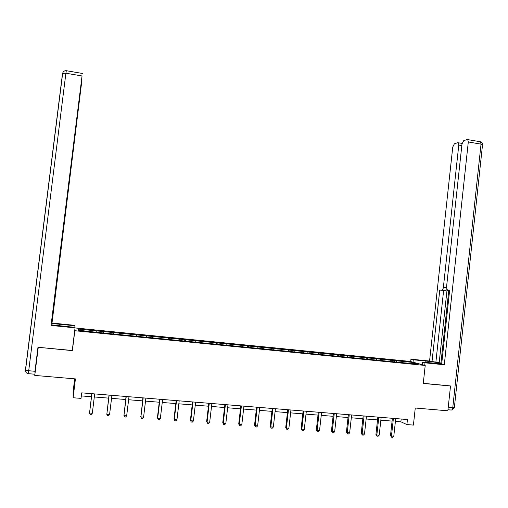 <?xml version="1.0" encoding="UTF-8"?>
<svg xmlns="http://www.w3.org/2000/svg" width="508" height="508" viewBox="0 0 508 508"><rect width="100%" height="100%" fill="white"/><g stroke="black" fill="none" stroke-linecap="round" stroke-linejoin="round"><path stroke-width="0.76" d="M74.689 378.841L73.101 391.751L73.114 397.751L81.032 398.386L81.712 392.855L407.448 419.532L406.895 424.561L413.41 425.088L415.265 408.013L447.853 410.807L450.52 385.991L449.904 385.807M38.31 347.307L72.377 350.641L74.828 330.727L425.215 365.462L410.07 361.417L75.038 327.939M38.246 347.447L34.76 375.418L75.425 378.905L73.114 397.751M74.828 330.727L74.803 329.882M411.436 362.28L78.372 329.07L78.48 330.232L97.441 332.397L403.479 362.788L417.608 363.938L411.436 362.28L410.832 363.264M103.314 331.559L103.2 332.969M113.621 332.588L113.544 333.718M120.034 333.223L119.952 334.632M130.245 334.245L130.188 335.369M136.595 334.874L136.538 336.283M146.71 335.883L146.679 337.007M153.003 336.512L152.971 337.915M163.024 337.509L163.017 338.633M169.259 338.131L169.253 339.528M179.184 339.122L179.197 340.239M185.363 339.738L185.388 341.135M195.199 340.716L195.231 341.833M201.32 341.332L201.365 342.716M211.061 342.303L211.118 343.414M217.126 342.906L217.202 344.291M226.784 343.865L226.854 344.976M232.791 344.468L232.893 345.846M242.36 345.421L242.449 346.526M248.317 346.012L248.437 347.389M257.797 346.958L257.905 348.063M263.696 347.548L263.843 348.92M273.094 348.482L273.221 349.587M278.936 349.066L279.108 350.437M288.252 349.993L288.398 351.091M294.043 350.571L294.24 351.942M303.276 351.492L303.441 352.59M309.016 352.069L309.232 353.428M318.16 352.977L318.345 354.07M323.85 353.543L324.091 354.908M332.918 354.451L333.121 355.536M338.557 355.009L338.811 356.33M347.542 355.905L347.764 356.991M353.136 356.464L353.397 357.708M362.045 357.353L362.28 358.438M367.582 357.905L367.849 359.08M376.415 358.788L376.663 359.867M381.908 359.334L382.175 360.445M390.658 360.204L390.925 361.283M396.107 360.75L396.38 361.823M425.215 365.462L423.259 383.445L450.52 385.991M395.421 421.367L400.888 421.805L406.895 424.561M81.337 395.916L91.427 396.735M94.31 396.964L108.629 398.126M111.544 398.361L125.666 399.504M128.613 399.745L142.538 400.875M145.517 401.117L159.252 402.228M162.255 402.469L175.806 403.568M178.835 403.816L192.208 404.901M195.256 405.143L208.451 406.216M211.525 406.464L224.542 407.518M227.641 407.772L240.481 408.813M243.611 409.061L256.273 410.089M259.423 410.343L271.926 411.359M275.095 411.613L287.426 412.617M290.62 412.871L302.787 413.861M306.007 414.122L318.008 415.093M321.246 415.353L333.096 416.312M336.353 416.579L348.043 417.525M351.32 417.792L362.858 418.725M366.154 418.992L377.539 419.913M380.854 420.186L392.087 421.094M78.372 329.07L79.337 330.321M96.838 330.911L96.742 332.048M401.193 419.017L400.888 421.805M394.716 360.363L394.576 361.645M380.575 358.953L380.429 360.242M366.306 357.53L366.16 358.819M351.917 356.095L351.771 357.391M337.395 354.647L337.249 355.949M322.751 353.187L322.599 354.495M307.975 351.707L307.816 353.073M293.065 350.222L292.894 351.695M278.022 348.723L277.838 350.31M262.839 347.205L262.655 348.805M247.523 345.681L247.339 347.281M232.067 344.138L231.883 345.751M216.471 342.582L216.281 344.202M200.736 341.008L200.539 342.64M184.849 339.427L184.652 341.059M168.815 337.826L168.618 339.465M152.635 336.213L152.438 337.858M136.303 334.582L136.1 336.239M119.812 332.937L119.609 334.601M103.168 331.273L102.965 332.95M72.377 350.641L72.384 349.51M392.392 418.294L390.5 435.578L391.465 436.08L393.402 418.376M393.789 436.258L392.659 437.356L391.725 437.28L391.465 436.08L393.789 436.258L395.726 418.567M391.725 437.28L390.5 435.578M413.023 362.204L413.29 359.785L410.953 359.175L429.558 361.048L452.755 147.053L454.374 143.815L457.733 142.691L462.09 143.396M413.29 359.785L425.907 361.055C433.47 361.88 438.671 362.699 441.503 363.506L441.719 363.614M424.726 365.335L424.999 362.826L422.497 362.179L441.706 363.753M424.999 362.826L444.29 364.757L441.668 364.096L449.605 290.551L447.504 290.449L449.586 290.703M448.755 290.601L440.938 363.055L441.757 363.258M440.938 363.055L429.558 361.048M410.686 361.582L410.953 359.175M422.231 364.668L422.497 362.179M447.504 290.449L446.488 287.471L461.988 144.031L463.677 140.703L467.208 139.522L480.441 141.757L481.032 144.139L468.3 141.967L467.741 139.579M444.29 364.757L468.3 141.967M446.729 289.725L445.649 290.633L439.763 290.055L432.01 361.664M441.776 290.157C442.582 290.024 443.116 289.084 443.382 287.337L446.469 287.725M461.816 145.599L458.775 145.085L443.382 287.337M458.775 145.085L458.235 142.742M450.171 385.89L423.272 383.318M447.015 290.195L439.16 362.877M445.649 290.633L443.617 290.525L435.883 362.058M443.617 290.525L439.763 290.055M51.232 324.841L75.038 327.406L75.051 327.85L51.041 325.45L82.036 75.971L65.888 73.216L28.715 370.745L34.969 371.285L37.967 347.275L72.263 350.482L75.051 327.85M59.245 325.825L59.442 324.212L51.391 323.59M59.442 324.212L74.974 325.774L74.955 325.361L52.007 323.05L51.848 323.45L61.779 243.516L61.366 243.3M51.41 323.406L51.848 323.45M61.424 242.843L51.041 325.45M74.778 327.381L74.974 325.774M61.925 239.998L81.655 81.217M62.065 240.017L61.709 243.345M52.007 323.05L81.788 81.236M35.008 373.405L34.969 371.285M61.512 242.856L82.036 75.971M61.341 243.459L61.779 243.516M377.844 417.106L375.933 434.467L376.853 434.962L378.816 417.182M379.203 435.14L378.079 436.245L377.139 436.175L376.853 434.962L379.203 435.14L381.165 417.379M377.139 436.175L375.933 434.467M363.169 415.9L361.232 433.337L362.121 433.838L364.096 415.976M364.49 434.016L363.366 435.127L362.42 435.051L362.121 433.838L364.49 434.016L366.465 416.173M362.42 435.051L361.232 433.337M348.361 414.687L346.405 432.206L347.25 432.702L349.25 414.763M349.637 432.88L348.52 433.997L347.567 433.927L347.25 432.702L349.637 432.88L351.638 414.96M347.567 433.927L346.405 432.206M333.413 413.468L331.438 431.057L332.238 431.552L334.258 413.537M334.658 431.736L333.54 432.86L332.575 432.784L332.238 431.552L334.658 431.736L336.671 413.734M332.575 432.784L331.438 431.057M318.332 412.229L316.338 429.901L317.1 430.397L319.138 412.299M319.532 430.581L318.421 431.711L317.449 431.635L317.1 430.397L319.532 430.581L321.57 412.496M317.449 431.635L316.338 429.901M303.117 410.985L301.104 428.739L301.815 429.228L303.873 411.048M304.273 429.419L303.168 430.549L302.184 430.473L301.815 429.228L304.273 429.419L306.33 411.245M302.184 430.473L301.104 428.739M287.757 409.727L285.725 427.558L286.391 428.047L288.474 409.785M288.874 428.238L287.769 429.381L286.779 429.304L286.391 428.047L288.874 428.238L290.951 409.988M286.779 429.304L285.725 427.558M272.256 408.457L270.199 426.371L270.821 426.86L272.929 408.515M273.329 427.05L272.231 428.2L271.234 428.123L270.821 426.86L273.329 427.05L275.425 408.718M271.234 428.123L270.199 426.371M256.61 407.175L254.533 425.171L255.111 425.66L257.239 407.225M257.639 425.85L256.553 427.006L255.537 426.93L255.111 425.66L257.639 425.85L259.759 407.435M255.537 426.93L254.533 425.171M240.824 405.886L238.722 423.964L239.249 424.447L241.402 405.93M241.802 424.644L240.722 425.799L239.7 425.723L239.249 424.447L241.802 424.644L243.948 406.14M239.7 425.723L238.722 423.964M224.885 404.578L222.764 422.739L223.241 423.228L225.412 404.622M225.819 423.424L224.739 424.586L223.711 424.51L223.241 423.228L225.819 423.424L227.984 404.832M223.711 424.51L222.764 422.739M208.794 403.263L206.654 421.507L207.086 421.989L209.277 403.301M209.683 422.186L208.61 423.361L207.575 423.278L207.086 421.989L209.683 422.186L211.874 403.511M207.575 423.278L206.654 421.507M192.557 401.93L190.392 420.262L190.773 420.745L192.989 401.968M193.396 420.942L192.329 422.123L191.281 422.04L190.773 420.745L193.396 420.942L195.605 402.184M191.281 422.04L190.392 420.262M176.162 400.59L173.977 419.005L174.301 419.487L176.543 400.621M176.955 419.691L175.895 420.872L174.835 420.789L174.301 419.487L176.955 419.691L179.191 400.837M174.835 420.789L173.977 419.005M159.614 399.231L157.404 417.741L157.677 418.217L159.937 399.263M160.35 418.421L159.296 419.608L158.229 419.525L157.677 418.217L160.35 418.421L162.611 399.478M158.229 419.525L157.404 417.741M142.9 397.866L140.894 416.935L143.18 397.885M143.593 417.138L142.545 418.338L141.465 418.255L140.894 416.935L143.593 417.138L145.872 398.107M141.465 418.255L140.672 416.458M126.028 396.481L123.939 415.639L126.251 396.5M126.67 415.849L125.628 417.049L124.543 416.966L123.939 415.639L126.67 415.849L128.975 396.723M108.998 395.091L106.826 414.331L109.163 395.103M109.582 414.541L108.547 415.747L107.448 415.665L106.826 414.331L109.582 414.541L111.912 395.326M91.796 393.681L89.548 413.01L91.91 393.687M92.329 413.22L91.3 414.439L90.189 414.357L89.548 413.01L92.329 413.22L94.685 393.916M448.246 407.162L452.78 407.556C452.501 409.327 451.942 410.153 451.098 410.026L447.967 409.759M452.78 407.556L481.032 144.139L482.511 144.92L454.374 407.416L452.78 407.556M425.748 362.502L425.907 361.055M479.977 141.675L480.441 141.757C481.895 142.177 482.6 143.148 482.549 144.653M34.684 374.218L28.473 373.685L28.715 370.745L25.425 370.04L62.522 73.431L65.888 73.216L66.319 70.701M25.59 369.697L25.425 370.04M451.72 410L454.349 407.562M27.838 373.57C26.181 373.056 25.413 371.926 25.527 370.173L62.668 73.216C63.233 71.463 64.433 70.625 66.275 70.695L82.379 73.457"/></g></svg>
